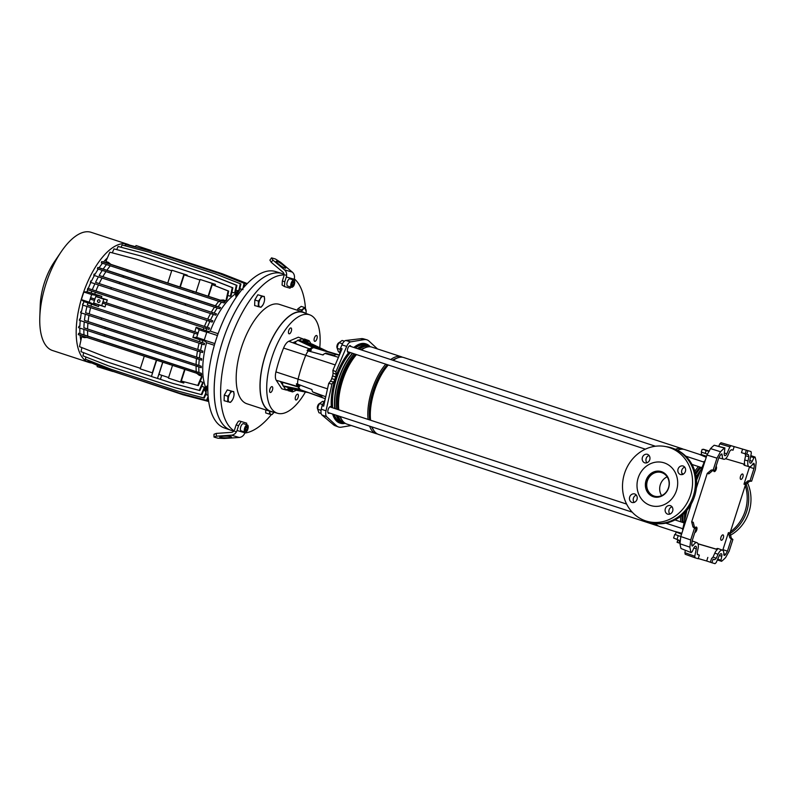 <?xml version="1.0" encoding="UTF-8"?>
<svg xmlns="http://www.w3.org/2000/svg" width="796" height="796" viewBox="0 0 796 796"><rect width="100%" height="100%" fill="white"/><g stroke="black" fill="none" stroke-linecap="round" stroke-linejoin="round"><path stroke-width="1.19" d="M231.517 430.437A82.426 35.73 -71.9 0 1 230.77 430.198L224.363 427.959A82.296 35.671 -71.9 0 1 216.293 338.947A82.296 35.671 -71.9 0 1 275.406 271.496A82.296 35.671 -71.9 0 1 275.585 271.555A82.296 35.671 -71.9 0 1 275.754 271.605M230.77 430.198A82.426 35.73 -71.9 0 1 222.691 341.036A82.426 35.73 -71.9 0 1 281.903 273.486A82.426 35.73 -71.9 0 1 282.073 273.535L275.585 271.555M205.865 387.732A55.342 23.989 -71.9 0 1 206.542 342.728L214.343 345.285M218.094 333.683L210.273 331.116A55.342 23.989 -71.9 0 1 236.054 293.535M206.542 342.728L204.224 340.111L206.821 332.041L210.273 331.116M214.84 343.583L204.224 340.111M217.447 335.514L206.821 332.041M151.101 250.471L136.584 245.715L151.608 250.929M135.38 247.068L136.007 245.566L136.584 245.715M150.603 251.098L156.046 252.103L221.795 273.635L247.248 283.645M112.883 371.493L97.709 366.797M142.126 247.536L145.748 248.71L142.126 247.536M99.938 301.495A1.413 1.274 -73.6 0 0 97.52 300.699A1.413 1.274 -73.6 0 0 99.938 301.495M99.221 299.774A1.413 1.274 -73.6 0 0 98.425 302.48M91.431 362.966A62.178 26.955 -71.9 0 1 88.913 362.429L52.486 350.499A62.178 26.955 -71.9 0 1 39.8 317.106L40.238 305.047A41.213 17.87 -71.9 0 1 44.327 282.988A41.213 17.87 -71.9 0 1 54.427 261.735L61.202 251.755A62.178 26.955 -71.9 0 1 91.192 232.333L127.619 244.263A62.178 26.955 -71.9 0 1 129.569 245.108M39.8 317.106A62.178 26.955 -71.9 0 1 45.969 283.824A62.178 26.955 -71.9 0 1 61.202 251.755M88.913 362.429A62.178 26.955 -71.9 0 1 82.396 295.754A62.178 26.955 -71.9 0 1 127.619 244.263M240.681 281.983L247.009 283.883M131.42 246.024L129.3 245.029L135.539 246.68M247.287 283.595L222.392 273.814L156.046 252.103M243.785 287.386L244.651 283.446L218.88 273.317L152.543 251.606L218.293 273.137L244.064 283.267L242.949 288.371M128.584 245.277L125.42 244.243L124.803 245.755M112.097 370.966L182.931 394.716L208.671 401.512L182.931 394.716M208.622 401.144L204.731 399.871L208.622 401.144M91.45 362.847L97.41 365.414M151.459 376.409L106.773 361.782L81.003 351.643L81.888 347.603M184.99 369.573L181.299 381.055L198.373 385.582L201.826 377.503L201.766 376.11L197.776 385.403L198.373 385.582M181.299 381.055L197.776 385.403M196.741 373.254L199.209 375.274L201.766 376.11M162.792 362.319L158.931 374.369L168.623 377.553M199.945 280.003L184.184 274.869L180.264 287.077L208.114 296.212L212.214 283.436L200.114 279.466L196.005 292.251M199.935 280.023L184.184 274.869M171.697 270.779L136.594 259.277L171.707 270.759M136.594 259.277L109.838 252.203L105.858 261.496L108.415 262.342L110.873 264.352L179.876 286.968L183.976 274.182L171.876 270.222L167.777 282.998M197.965 332.847L197.537 334.191L102.754 303.157L103.191 301.803L197.965 332.847L103.191 301.803M107.41 257.884A55.103 23.89 108.1 0 0 103.51 262.023M102.485 263.257A55.103 23.89 108.1 0 0 99.102 267.804M98.256 269.068A55.103 23.89 108.1 0 0 95.092 274.212M94.366 275.506A55.103 23.89 108.1 0 0 91.47 281.127M90.853 282.441A55.103 23.89 108.1 0 0 88.276 288.441M87.749 289.774A55.103 23.89 108.1 0 0 87.023 291.714L101.818 296.371L101.132 297.903L107.301 299.923L106.346 302.739M91.789 291.097A55.103 23.89 108.1 0 0 91.052 293.037M87.819 288.311L209.587 328.091L209.049 329.405L205.706 328.4L87.391 289.654L87.819 288.311L209.587 328.091M94.893 283.764A55.103 23.89 108.1 0 0 92.336 289.694M95.54 282.391L212.821 320.798L95.54 282.391A55.103 23.89 108.1 0 1 98.406 276.829M99.162 275.476L119.778 282.361L119.35 283.704L212.025 314.032L215.726 315.146L216.492 313.903L99.162 275.476A55.103 23.89 108.1 0 1 102.286 270.391M106.515 264.58A55.103 23.89 108.1 0 0 103.181 269.068L97.848 267.446L97.42 268.789L123.012 277.197L123.44 275.854L97.848 267.446M108.415 262.342A55.103 23.89 108.1 0 0 107.579 263.297L101.739 261.526L101.301 262.869L126.902 271.267L127.33 269.924L101.739 261.526M237.845 290.749L236.382 290.271A55.103 23.89 108.1 0 0 235.815 290.48M234.631 293.047L235.367 292.56L236.939 285.386L236.352 285.217L234.631 293.047L232.253 292.271A55.103 23.89 108.1 0 0 231.805 292.55M230.362 296.281L231.158 295.515L232.85 287.794L232.263 287.625L230.362 296.281L227.915 295.475A55.103 23.89 108.1 0 0 227.696 295.664M225.935 300.828L226.81 299.704L228.701 291.117L228.114 290.938L225.935 300.828L223.377 299.993A55.103 23.89 108.1 0 0 222.542 300.948L220.213 300.162L223.377 299.993M127.33 269.924L193.08 291.455L192.652 292.809L219.577 301.604L224.004 302.928L225.109 301.784L222.542 300.948M221.517 302.181A55.103 23.89 108.1 0 0 218.144 306.719L103.181 269.068M123.44 275.854L189.189 297.386L188.761 298.729L215.686 307.525L219.676 308.719L220.591 307.515L218.144 306.719M217.268 308.002A55.103 23.89 108.1 0 0 214.124 313.117M213.378 314.44A55.103 23.89 108.1 0 0 210.502 320.032M187.498 312.629L187.06 313.972L208.642 321.017L212.174 322.082L212.821 320.798M209.865 321.385A55.103 23.89 108.1 0 0 207.298 327.345M206.761 328.718A55.103 23.89 108.1 0 0 206.015 330.688L208.651 331.554M88.087 360.22L87.779 361.483A61.7 26.746 108.1 0 0 89.062 361.991L90.167 362.349M87.023 291.714L83.869 292.013A61.7 26.746 108.1 0 0 81.421 299.644L83.859 301.585A55.103 23.89 108.1 0 0 83.282 303.734M82.933 305.127A55.103 23.89 108.1 0 0 81.56 311.475M81.301 312.898A55.103 23.89 108.1 0 0 80.406 319.116M80.247 320.579A55.103 23.89 108.1 0 0 79.859 326.529M79.819 328.051A55.103 23.89 108.1 0 0 79.968 333.633M80.097 335.215A55.103 23.89 108.1 0 0 80.864 340.499M129.191 245.277L127.469 244.71A61.7 26.746 108.1 0 0 125.42 244.243M236.382 290.271L235.865 290.261M214.542 273.625L148.792 252.093L215.129 273.794L240.302 283.754L238.86 290.321M121.072 247.267L122.037 245.019L148.792 252.093M215.129 273.794L240.899 283.933L239.696 289.426M240.899 283.933L240.302 283.754M105.908 304.082L105.052 306.938L98.883 304.918L98.545 306.56L87.888 302.898A55.103 23.89 108.1 0 0 87.331 304.987L204.562 343.375L87.331 304.987M87.888 302.898L83.859 301.585M140.385 368.299L105.281 356.807L79.51 346.668L81.68 336.788L84.247 337.623L87.401 337.444M84.127 336.539A55.103 23.89 108.1 0 0 84.247 337.623M83.998 334.877L78.704 333.265L78.267 334.618L201.637 374.876L201.398 373.334L83.998 334.877A55.103 23.89 108.1 0 1 83.859 329.375M83.888 327.783L104.555 334.688L104.127 336.031L201.269 367.692L201.219 366.21L83.888 327.783A55.103 23.89 108.1 0 1 84.276 321.902M84.446 320.36L105.341 327.335L104.903 328.678L201.627 360.22L201.716 358.767L84.446 320.36A55.103 23.89 108.1 0 1 85.331 314.221M85.61 312.728L202.851 351.126L85.61 312.728A55.103 23.89 108.1 0 1 86.963 306.45M205.338 341.365L202.851 340.549A55.103 23.89 108.1 0 0 202.293 342.638M201.219 342.38L200.791 343.723L204.244 344.758L204.562 343.375M201.935 344.061A55.103 23.89 108.1 0 0 200.562 350.369M177.737 343.016L177.309 344.36L198.881 351.404L202.632 352.529L202.851 351.126M200.303 351.832A55.103 23.89 108.1 0 0 199.408 358.011M199.249 359.503A55.103 23.89 108.1 0 0 198.851 365.434M198.821 366.966A55.103 23.89 108.1 0 0 198.96 372.528M199.08 374.11A55.103 23.89 108.1 0 0 199.209 375.274M161.717 375.284L160.414 379.344L173.11 383.483L199.856 390.557L202.97 383.294L202.761 382.239L200.313 381.443M83.66 352.698L82.973 355.832L108.744 365.961L175.08 387.672L201.826 394.736L204.721 387.99L204.403 387.204L202.025 386.428M205.229 390.607L204.274 390.289M206.134 327.056L205.706 328.4M95.401 292.281A54.168 23.482 108.1 0 0 94.734 294.052M98.515 284.958A54.168 23.482 108.1 0 0 95.958 290.868M194.851 331.723L196.154 327.265L206.015 330.688M203.915 327.813A54.168 23.482 108.1 0 0 203.239 329.584M207.03 320.49A54.168 23.482 108.1 0 0 204.472 326.4M87.948 323.106A54.168 23.482 108.1 0 0 87.59 328.977M88.973 315.415A54.168 23.482 108.1 0 0 88.107 321.544M196.453 358.638A54.168 23.482 108.1 0 0 196.095 364.518M197.478 350.946A54.168 23.482 108.1 0 0 196.612 357.086M102.047 278.023A54.168 23.482 108.1 0 0 99.182 283.565M210.562 313.554A54.168 23.482 108.1 0 0 207.686 319.096M90.585 307.634A54.168 23.482 108.1 0 0 89.242 313.903M199.09 343.166A54.168 23.482 108.1 0 0 197.746 349.434M105.968 271.605A54.168 23.482 108.1 0 0 102.823 276.66M214.482 307.127A54.168 23.482 108.1 0 0 211.338 312.191M91.47 304.241A54.168 23.482 108.1 0 0 90.953 306.161M202.851 340.549L199.975 339.773A54.168 23.482 108.1 0 0 199.458 341.693M199.975 339.773L192.891 337.454L194.423 333.076M110.266 265.804A54.168 23.482 108.1 0 0 106.883 270.262M110.873 264.352L107.579 263.297M218.771 301.336A54.168 23.482 108.1 0 0 215.388 305.803M87.56 330.589A54.168 23.482 108.1 0 0 87.759 336.091M196.075 366.12A54.168 23.482 108.1 0 0 196.264 371.632M78.963 326.28L78.535 327.624L104.127 336.031M201.219 366.21L104.555 334.688M170.304 356.22L169.876 357.563M197.229 365.016L196.801 366.359M116.733 249.616L118.077 246.481L144.832 253.546L210.582 275.088L236.352 285.217M236.939 285.386L211.169 275.257L144.832 253.546M211.169 275.257L210.582 275.088M196.542 373.354L196.97 372.001L170.046 363.205L169.608 364.548M170.046 363.205L104.296 341.673L103.858 343.016M78.704 333.265L104.296 341.673M196.97 372.001L201.398 373.334M172.523 383.314L199.269 390.378L202.761 382.239M184.602 369.444L180.543 382.09L183.757 383.035L184.145 381.821M199.269 390.378L199.856 390.557M160.414 379.344L151.429 376.508L152.573 372.916L140.205 368.876L144.255 356.25M192.652 292.809L126.902 271.267M193.08 291.455L220.004 300.251L219.577 301.604M228.114 290.938L212.821 284.868L228.701 291.117M212.234 284.699L208.502 296.331L220.213 300.162M220.004 300.251L225.109 301.784M188.761 298.729L123.012 277.197M189.189 297.386L216.124 306.181L215.686 307.525M216.124 306.181L220.591 307.515M232.85 287.794L207.079 277.665L140.743 255.954L206.492 277.496L232.263 287.625M200.114 279.466L215.427 284.381L215 285.724M112.296 252.849L113.997 248.889L140.743 255.954M171.876 270.222L187.189 275.127L186.99 275.764M207.079 277.665L206.492 277.496M94.485 300.44L90.644 299.187L91.072 297.843L94.913 299.097M94.923 299.057L91.072 297.843M174.493 387.493L201.239 394.567L204.403 387.204M201.239 394.567L201.826 394.736M200.791 343.723L82.476 304.977L82.903 303.624M222.392 273.814L221.795 273.635M85.868 356.976L85.391 359.165L111.161 369.294L176.911 390.826L204.244 398.07L206.134 393.682M176.911 390.826L203.657 397.9L205.955 392.547M203.657 397.9L204.244 398.07M94.187 273.953L93.759 275.297L119.35 283.704M216.492 313.903L119.778 282.361M185.528 303.893L185.1 305.236M212.452 312.689L212.025 314.032M177.309 344.36L101.112 319.405L101.55 318.062M81.043 311.326L80.605 312.669L101.112 319.405M199.308 350.061L198.881 351.404M125.221 245.864L125.798 244.541L152.543 251.606M218.88 273.317L218.293 273.137M244.651 283.446L244.064 283.267M88.485 360.379L88.217 361.583L113.987 371.712L179.737 393.244L207.079 400.488L208.224 397.821M179.737 393.244L206.492 400.318L208.104 396.547M206.492 400.318L207.079 400.488M187.06 313.972L110.873 289.018L111.301 287.674M90.804 280.938L90.366 282.281L110.873 289.018M209.069 319.674L208.642 321.017M79.749 318.927L79.311 320.271L104.903 328.678M201.716 358.767L105.341 327.335M171.09 348.867L170.652 350.21M198.015 357.663L197.587 359.006M88.863 361.832L87.779 361.483M206.094 400.229L208.602 401.055M196.154 327.265L199.129 329.763L206.751 332.26M199.129 329.763L196.682 337.385L204.303 339.882M196.682 337.385L192.891 337.454M242.273 282.51L246.879 284.013M101.818 296.371L91.649 294.56L83.869 292.013M91.649 294.56L89.202 302.181L98.545 306.56M89.202 302.181L81.421 299.644M101.132 297.903L95.739 296.52L93.649 303.027L101.719 305.664L103.808 299.167L95.739 296.52M93.649 303.027L98.883 304.918M107.301 299.923L103.808 299.167M105.052 306.938L101.719 305.664M187.189 275.127L183.976 274.182M215.427 284.381L212.214 283.436M156.633 360.299L152.573 372.916M156.354 360.21L152.305 372.836M180.543 382.09L168.434 378.12L172.493 365.493M162.683 362.28L157.479 378.488M716.082 466.267A2.826 1.224 -71.9 0 1 716.201 469.401A2.826 1.224 -71.9 0 1 714.211 471.58A2.826 1.224 -71.9 0 1 714.201 471.58A2.826 1.224 -71.9 0 1 713.624 470.446A2.826 1.224 108.1 0 0 714.211 471.58A2.826 1.224 108.1 0 0 714.868 471.431A2.826 1.224 108.1 0 0 716.241 469.272A2.826 1.224 108.1 0 0 716.41 466.725A2.826 1.224 108.1 0 0 716.082 466.267M742.549 474.008A2.826 1.224 -71.9 0 1 742.568 474.018A2.826 1.224 -71.9 0 1 742.857 477.063A2.826 1.224 -71.9 0 1 740.827 479.391A2.826 1.224 -71.9 0 1 740.807 479.391A2.826 1.224 -71.9 0 1 740.519 476.336A2.826 1.224 -71.9 0 1 742.549 474.008A2.826 1.224 108.1 0 0 740.509 476.356A2.826 1.224 108.1 0 0 740.827 479.391A2.826 1.224 108.1 0 0 741.474 479.242A2.826 1.224 108.1 0 0 742.847 477.083A2.826 1.224 108.1 0 0 743.016 474.535A2.826 1.224 108.1 0 0 742.549 474.008M723.007 534.892A2.826 1.224 -71.9 0 1 723.017 534.892A2.826 1.224 -71.9 0 1 723.315 537.947A2.826 1.224 -71.9 0 1 721.275 540.275A2.826 1.224 -71.9 0 1 721.266 540.265A2.826 1.224 -71.9 0 1 720.967 537.22A2.826 1.224 -71.9 0 1 723.007 534.892A2.826 1.224 108.1 0 0 720.967 537.24A2.826 1.224 108.1 0 0 721.275 540.275A2.826 1.224 108.1 0 0 721.932 540.116A2.826 1.224 108.1 0 0 723.305 537.967A2.826 1.224 108.1 0 0 723.474 535.409A2.826 1.224 108.1 0 0 723.007 534.892M696.4 527.081A2.826 1.224 -71.9 0 1 696.41 527.091A2.826 1.224 -71.9 0 1 696.759 529.967A2.826 1.224 -71.9 0 1 694.818 532.484A2.826 1.224 108.1 0 0 695.326 532.315A2.826 1.224 108.1 0 0 696.699 530.156A2.826 1.224 108.1 0 0 696.868 527.599A2.826 1.224 108.1 0 0 696.4 527.081A2.826 1.224 108.1 0 0 695.117 527.867A2.826 1.224 -71.9 0 1 696.4 527.081M714.171 445.233A65.63 28.447 108.1 0 0 710.539 448.606L720.529 451.75A65.939 28.586 108.1 0 1 724.489 448.078L714.171 445.233L724.887 447.939L724.32 453.083A3.065 1.323 108.1 0 0 724.848 455.66L724.848 455.66A3.065 1.323 108.1 0 0 726.798 453.81L729.892 446.845L719.813 443.87L721.007 442.735L731.086 445.71L729.892 446.845M749.812 460.506L752.27 461.292A3.065 1.323 -71.9 0 1 750.33 463.143L750.33 463.143A3.065 1.323 -71.9 0 1 749.802 460.566L751.325 453.143L751.006 451.561L747.902 450.645L746.747 454.237L748.479 454.745L748.877 456.725L745.593 455.75L745.185 453.77L746.747 454.237M723.803 554.832L724.818 555.22L723.803 554.324A6.826 2.965 108.1 0 0 722.47 550.155A6.826 2.965 108.1 0 0 722.4 550.135A6.826 2.965 108.1 0 0 718.062 554.255L716.281 558.255L714.778 559.678L713.067 559.17L711.913 562.752L715.007 563.668L716.211 562.533L719.295 555.568A3.065 1.323 108.1 0 1 721.275 553.727A3.065 1.323 108.1 0 1 721.773 556.295L720.957 560.255L721.604 561.309A65.939 28.586 108.1 0 0 725.564 557.628L729.126 551.22L732.897 539.479L731.325 539.011L727.425 551.17L725.663 554.354L723.833 553.737M718.151 548.603A6.965 3.015 108.1 0 0 718.072 548.573A6.965 3.015 108.1 0 0 718.002 548.553A6.965 3.015 108.1 0 0 716.161 549.091L717.365 549.529A6.925 3.005 108.1 0 0 714.798 553.16L713.047 557.091L716.281 558.255M753.792 463.252L754.16 463.809L752.797 464.008A6.826 2.965 -71.9 0 1 749.175 466.725L749.175 466.725A6.826 2.965 -71.9 0 1 748.001 460.983L748.877 456.725M685.674 515.947A42.417 18.388 -71.9 0 1 686.082 511.241M696.41 478.844A42.417 18.388 -71.9 0 1 699.067 474.287M696.53 480.247L703.704 463.391A7.064 3.065 -71.9 0 1 705.087 460.894M686.938 510.246L683.067 527.668A7.064 3.065 -71.9 0 0 682.749 530.484M746.34 450.188L745.195 453.78L741.454 452.675L742.608 449.093L747.902 450.645M725.534 458.695L744.718 464.327A6.925 3.005 -71.9 0 1 744.728 459.939L745.593 455.75M720.529 451.75L716.967 458.158L713.196 469.909L711.206 470.048L714.768 470.366L718.669 458.207L720.43 455.023A62.178 26.955 108.1 0 1 721.285 454.158L722.3 455.053A6.826 2.965 108.1 0 0 723.693 459.242A6.826 2.965 108.1 0 0 728.042 455.123L729.813 451.123L731.315 449.71L733.036 450.208L734.181 446.626L731.086 445.71M722.3 455.053L720.808 454.635M718.828 457.74A6.965 3.015 108.1 0 0 719.216 457.919L723.693 459.242M749.175 466.725L744.698 465.401A6.965 3.015 -71.9 0 1 743.494 463.969M752.548 464.416L754.359 464.983A62.178 26.955 -71.9 0 0 754.16 463.809L753.155 463.531M754.359 464.983L753.951 468.565L750.041 480.724L748.011 480.854L749.573 481.311L745.534 484.645L729.992 533.071L731.325 538.166L732.897 539.479M753.951 468.565L749.434 467.152L743.971 484.187L748.011 480.854M712.778 470.506L708.798 473.859L707.236 473.401L691.684 521.828L693.256 522.285L694.52 527.36L696.052 528.663L692.142 540.822L691.734 544.404A62.178 26.955 -71.9 0 0 691.933 545.568L693.296 545.369A6.826 2.965 -71.9 0 1 696.988 542.683A6.826 2.965 -71.9 0 1 698.092 548.394L697.216 552.663L697.595 554.633L699.346 555.14L698.192 558.732L695.087 557.817L694.769 556.235L696.291 548.812A3.065 1.323 -71.9 0 0 695.803 546.255A3.065 1.323 -71.9 0 0 693.823 548.086L692.172 551.797L691.018 552.325A65.939 28.586 -71.9 0 1 689.893 547.16L679.983 543.777L680.799 536.544L690.709 539.947L689.893 547.16M724.161 555.469L724.818 555.22A62.178 26.955 108.1 0 0 725.663 554.354M731.325 538.166L729.753 537.708L728.42 532.614L722.947 549.648L727.425 551.17M729.753 537.708L731.325 539.011M692.082 541.021A6.965 3.015 -71.9 0 1 692.6 541.101L696.988 542.683M691.804 544.822L693.296 545.369M717.365 549.529L698.022 543.847M697.992 543.758L716.161 549.091M699.346 555.14L697.286 554.324M714.778 559.678L713.067 559.17M750.817 455.62L755.076 457.053A65.939 28.586 -71.9 0 1 756.2 462.217L755.384 469.431L751.613 481.182L749.573 481.311M751.613 481.182L750.041 480.724M733.305 446.357L734.181 446.626M721.007 442.735L740.728 448.526M755.076 457.053L753.921 457.581L750.608 456.665M752.27 461.292L753.921 457.581M732.967 446.257L742.608 449.093M714.768 470.366L713.196 469.909M721.285 454.158L721.902 453.899M722.728 550.285L722.947 549.648M694.52 527.36L692.958 526.902L694.48 528.196L690.709 539.947M696.052 528.663L694.48 528.196M717.345 559.966L721.604 561.309M681.008 548.514L691.256 552.643L681.008 548.514A65.63 28.447 -71.9 0 1 679.983 543.777M695.047 557.807L685.177 554.245L695.087 557.817M692.271 546.116L691.933 545.568M698.251 558.533L706.679 561.011L707.833 557.419M711.554 558.513L713.047 557.091M711.524 558.643L710.37 562.225L711.913 562.752M718.758 446.248L719.813 443.87M716.967 458.158L706.967 455.023L696.351 488.097M691.296 503.868L680.799 536.544M692.958 526.902L691.684 521.828M707.236 473.401L711.206 470.048M685.346 550.404L684.878 552.673L694.769 556.235M710.37 562.225L706.679 561.011M685.197 554.255L684.878 552.673M706.967 455.023L710.539 448.606M680.819 536.484L675.326 534.643L676.043 532.415M681.535 534.235L676.003 531.937M638.183 477.899A22.378 20.159 106.4 0 1 663.645 462.705A22.378 20.159 106.4 0 1 676.51 490.445A22.378 20.159 106.4 0 1 651.048 505.639A22.378 20.159 106.4 0 1 638.183 477.899M653.924 496.903A13.184 11.88 106.4 0 1 646.641 480.645A13.184 11.88 106.4 0 1 661.357 471.61M668.64 487.868A13.184 11.88 106.4 0 1 653.635 496.823A13.184 11.88 106.4 0 1 646.053 480.476A13.184 11.88 106.4 0 1 661.058 471.521A13.184 11.88 106.4 0 1 668.64 487.868M661.645 495.629A12.318 11.094 106.4 0 1 660.322 484.684A12.318 11.094 106.4 0 1 667.157 476.854M647.387 480.893A12.318 11.094 106.4 0 1 661.406 472.525A12.318 11.094 106.4 0 1 668.481 487.799A12.318 11.094 106.4 0 1 654.461 496.167A12.318 11.094 106.4 0 1 647.387 480.893M700.759 454.815L706.41 456.765L700.749 454.854L706.559 456.307L701.067 454.466L701.783 452.237M702.122 449.412L704.251 449.591L702.122 449.412L701.266 452.068L706.739 453.889M704.251 453.073L702.251 452.397M350.409 352.588A40.457 17.542 108.1 0 0 336.479 378.657A40.457 17.542 108.1 0 0 332.718 407.831M334.211 414.567A40.457 17.542 108.1 0 0 340.728 422.049L342.738 422.716A40.457 17.542 108.1 0 0 344.3 423.044M352.429 353.245A40.457 17.542 108.1 0 0 338.499 379.324A40.457 17.542 108.1 0 0 334.738 408.487M336.23 415.223A40.457 17.542 108.1 0 0 342.738 422.716M684.789 512.634A40.457 17.542 108.1 0 0 684.65 520.564M684.719 512.714A40.297 17.472 108.1 0 0 684.61 520.733M683.038 515.032L683.067 514.315A39.044 16.925 108.1 0 0 683.067 514.315A40.297 17.472 108.1 0 0 683.038 515.032A40.297 17.472 108.1 0 0 683.306 522.644M681.933 515.301A39.044 16.925 108.1 0 0 682.351 522.335M680.5 516.445A40.457 17.542 108.1 0 0 680.789 521.818M682.281 528.554A40.457 17.542 108.1 0 0 682.769 529.768M655.446 523.519A40.457 17.542 108.1 0 0 659.506 526.455L675.058 531.549M653.377 523.201A40.457 17.542 108.1 0 0 657.008 525.639A40.457 17.542 108.1 0 0 658.292 525.937M388.289 364.986A40.457 17.542 108.1 0 0 384.269 370.2A40.457 17.542 108.1 0 0 374.359 391.065A40.457 17.542 108.1 0 0 370.339 412.726A40.457 17.542 108.1 0 0 370.598 420.228M372.09 426.964A40.457 17.542 108.1 0 0 378.598 434.457L657.008 525.639M384.269 370.2L383.811 370.866A39.044 16.925 108.1 0 0 374.249 391.005A39.044 16.925 108.1 0 0 370.369 411.91L370.339 412.726M387.324 364.677A39.044 16.925 108.1 0 0 373.145 390.647A39.044 16.925 108.1 0 0 369.662 419.93M371.573 426.795A39.044 16.925 108.1 0 0 373.304 429.671M385.781 364.17A40.457 17.542 108.1 0 0 371.861 390.249A40.457 17.542 108.1 0 0 368.1 419.412M369.593 426.149A40.457 17.542 108.1 0 0 376.1 433.641A40.457 17.542 108.1 0 0 377.384 433.939M356.499 354.578A40.457 17.542 108.1 0 0 352.479 359.782A40.457 17.542 108.1 0 0 342.569 380.657A40.457 17.542 108.1 0 0 338.559 402.308A40.457 17.542 108.1 0 0 338.807 409.821M340.3 416.557A40.457 17.542 108.1 0 0 346.817 424.049L376.1 433.641M352.479 359.782L352.031 360.459A39.044 16.925 108.1 0 0 342.459 380.597A39.044 16.925 108.1 0 0 338.589 401.502L338.559 402.308M355.533 354.26A39.044 16.925 108.1 0 0 341.355 380.239A39.044 16.925 108.1 0 0 337.872 409.512M339.783 416.388A39.044 16.925 108.1 0 0 341.524 419.263M354.18 353.822A40.297 17.472 108.1 0 0 340.22 379.881A40.297 17.472 108.1 0 0 336.489 409.064M338.031 415.81A40.297 17.472 108.1 0 0 344.449 423.094A40.297 17.472 108.1 0 0 345.205 423.303A41.671 18.059 -71.9 0 1 340.579 423.273A41.671 18.059 -71.9 0 1 340.569 423.263A41.671 18.059 -71.9 0 1 333.235 414.238M352.668 353.325A40.297 17.472 108.1 0 0 338.708 379.384A40.297 17.472 108.1 0 0 334.977 408.567M336.509 415.313A40.297 17.472 108.1 0 0 342.937 422.606L344.449 423.094M681.674 533.808L675.028 531.449L681.854 533.26M700.599 454.765L684.689 449.551A40.457 17.542 108.1 0 0 677.555 450.297A39.044 16.925 108.1 0 1 677.595 450.277M683.018 474.376L681.704 472.725M705.117 460.814A40.457 17.542 108.1 0 0 703.425 461.949M698.48 466.575A40.457 17.542 108.1 0 0 694.838 471.232M706.241 457.312L699.803 454.556M370.259 346.797A40.297 17.472 108.1 0 0 369.533 346.509L368.021 346.011A40.297 17.472 108.1 0 0 357.643 348.708M369.374 346.459A40.457 17.542 108.1 0 0 367.931 345.812A40.457 17.542 108.1 0 0 357.374 348.618M369.533 346.509A40.297 17.472 108.1 0 0 359.155 349.205M364.896 347.872A39.044 16.925 108.1 0 0 360.817 349.752M402.497 357.255A40.457 17.542 108.1 0 0 401.284 356.737L372.001 347.146A40.457 17.542 108.1 0 0 361.444 349.951M401.284 356.737A40.457 17.542 108.1 0 0 390.736 359.543M396.687 358.28A39.044 16.925 108.1 0 0 392.607 360.16M683.406 449.252A40.457 17.542 108.1 0 0 682.192 448.735L403.781 357.553A40.457 17.542 108.1 0 0 393.234 360.359M682.192 448.735A40.457 17.542 108.1 0 0 675.406 449.322M700.012 467.083A39.044 16.925 108.1 0 0 695.346 473.003M700.997 467.401A40.297 17.472 108.1 0 0 696.908 472.685L696.51 473.272A39.044 16.925 108.1 0 0 695.704 474.486M696.908 472.685A40.297 17.472 108.1 0 0 695.704 474.515M701.057 469.61A40.297 17.472 108.1 0 0 696.142 476.804M700.987 469.779A40.457 17.542 108.1 0 0 696.152 476.904M367.931 345.812L365.911 345.156A40.457 17.542 108.1 0 0 355.354 347.961M349.046 352.14A3.532 1.532 -71.9 0 1 348.101 352.419A3.532 1.532 -71.9 0 1 348.081 352.419A3.532 1.532 -71.9 0 1 347.723 348.608A3.532 1.532 -71.9 0 1 350.26 345.693A3.532 1.532 -71.9 0 1 350.28 345.703A3.532 1.532 -71.9 0 1 350.897 346.499M329.504 413.015A3.532 1.532 -71.9 0 1 328.559 413.303A3.532 1.532 -71.9 0 1 328.539 413.293A3.532 1.532 -71.9 0 1 328.171 409.482A3.532 1.532 -71.9 0 1 330.718 406.577A3.532 1.532 -71.9 0 1 330.738 406.587A3.532 1.532 -71.9 0 1 331.345 407.383M289.077 333.803A3.065 1.323 -71.9 0 1 289.057 333.803A3.065 1.323 -71.9 0 1 288.749 330.499A3.065 1.323 -71.9 0 1 290.948 327.972A3.065 1.323 -71.9 0 1 290.968 327.982A3.065 1.323 -71.9 0 1 291.286 331.285A3.065 1.323 -71.9 0 1 289.077 333.803M270.242 392.468A3.065 1.323 -71.9 0 1 270.232 392.458A3.065 1.323 -71.9 0 1 269.914 389.154A3.065 1.323 -71.9 0 1 272.113 386.637A3.065 1.323 -71.9 0 1 272.132 386.647A3.065 1.323 -71.9 0 1 272.451 389.95A3.065 1.323 -71.9 0 1 270.242 392.468M295.883 399.99A3.065 1.323 -71.9 0 1 295.863 399.99A3.065 1.323 -71.9 0 1 295.555 396.687A3.065 1.323 -71.9 0 1 297.754 394.159A3.065 1.323 -71.9 0 1 297.774 394.169A3.065 1.323 -71.9 0 1 298.082 397.473A3.065 1.323 -71.9 0 1 295.883 399.99M314.719 341.335A3.065 1.323 -71.9 0 1 314.699 341.325A3.065 1.323 -71.9 0 1 314.38 338.021A3.065 1.323 -71.9 0 1 316.589 335.504A3.065 1.323 -71.9 0 1 316.609 335.504A3.065 1.323 -71.9 0 1 316.917 338.807A3.065 1.323 -71.9 0 1 314.719 341.335M305.415 392.03A51.78 22.447 -71.9 0 1 277.665 413.303A51.78 22.447 -71.9 0 1 277.585 413.283A51.78 22.447 -71.9 0 1 271.874 357.663A51.78 22.447 -71.9 0 1 309.246 314.689A51.78 22.447 -71.9 0 1 309.893 314.898A51.78 22.447 -71.9 0 1 319.753 347.743M271.197 411.462A52.048 22.557 -71.9 0 1 271.128 411.442A52.048 22.557 -71.9 0 1 271.058 411.423A52.048 22.557 -71.9 0 1 265.307 355.514A52.048 22.557 -71.9 0 1 302.868 312.321A52.048 22.557 -71.9 0 1 303.515 312.539L309.893 314.898M377.503 348.947L368.976 341.066A28.258 12.248 108.1 0 0 366.727 339.763A28.258 12.248 108.1 0 0 366.687 339.753A28.258 12.248 108.1 0 0 364.09 339.633L350.638 341.882A7.064 3.065 108.1 0 0 346.708 346.399L335.932 371.722L332.907 370.349L342.081 348.787L340.499 348.27L339.464 354.936M354.439 347.663A41.671 18.059 -71.9 0 1 366.051 343.932A41.671 18.059 -71.9 0 1 366.498 344.081A41.671 18.059 -71.9 0 1 370.269 346.797M353.822 347.454A41.681 18.069 -71.9 0 1 365.454 343.723A41.681 18.069 -71.9 0 1 365.901 343.862L366.498 344.081M351.285 425.512L341.335 427.173A28.258 12.248 -71.9 0 1 338.35 426.925L335.166 425.741A28.129 12.189 -71.9 0 1 333.265 424.566L321.863 414.905A6.865 2.975 108.1 0 1 321.276 409.224L322.072 405.632L323.664 406.149L328.718 383.383L330.39 381.214A4.478 1.94 -71.9 0 0 331.703 378.598L332.569 375.911A4.478 1.94 -71.9 0 0 333.017 373.045L332.907 370.349M304.271 339.245L309.017 340.658L311.057 343.792M283.595 386.438L285.883 389.95L281.784 388.786L276.262 380.299A10.308 4.468 -71.9 0 1 275.933 371.891A75.312 32.646 -71.9 0 1 283.585 348.061A10.308 4.468 -71.9 0 1 288.789 341.275L298.341 337.215L302.978 338.887L303.336 339.972M276.262 380.299L297.197 386.319A9.472 4.109 -71.9 0 1 296.43 383.801L297.664 384.14A9.423 4.079 -71.9 0 1 298.132 378.995A74.416 32.258 -71.9 0 1 305.694 355.444A9.423 4.079 -71.9 0 1 308.321 350.927L307.127 350.479A9.472 4.109 -71.9 0 1 309.236 348.807L292.988 342.678L296.152 341.325M298.808 340.2L302.341 338.698M307.972 341.056L309.017 340.658M340.499 348.27L341.942 344.877A6.865 2.975 -71.9 0 1 345.753 340.479L360.837 338.708L364.09 339.633M363.454 338.837A28.129 12.189 108.1 0 0 363.414 338.817A28.129 12.189 108.1 0 0 360.837 338.708M322.072 405.632L325.116 399.592M325.305 398.756L322.44 397.662L321.196 395.741L312.689 391.93A10.01 4.338 108.1 0 1 311.923 389.572L297.664 384.14M297.187 384.01A8.278 3.592 108.1 0 0 297.704 385.304L299.764 386.349M298.002 385.762L297.495 386.776L280.471 381.642L282.699 385.065M299.246 386.15L298.928 385.672A8.239 3.572 -71.9 0 1 298.43 384.428M339.325 355.265L336.32 354.439L334.161 355.354L325.882 353.086L325.047 353.444A10.01 4.338 108.1 0 0 323.027 354.986L308.321 350.927M311.156 350.21L309.584 349.693L309.753 348.578M331.395 407.393A41.681 18.069 -71.9 0 1 349.106 352.15M339.972 423.094A41.681 18.069 -71.9 0 1 339.952 423.084A41.681 18.069 -71.9 0 1 332.619 414.039M321.276 409.224L326.022 410.816L331.972 384.07L333.574 381.99A4.079 1.771 -71.9 0 0 334.768 379.612L335.633 376.916A4.079 1.771 -71.9 0 0 336.041 374.309L335.932 371.722M326.022 410.816A7.064 3.065 108.1 0 0 326.629 416.666L336.449 425.741A28.258 12.248 -71.9 0 0 338.35 426.925M332.012 407.592A41.671 18.059 -71.9 0 1 349.713 352.359M331.972 384.07L328.718 383.383M281.784 388.786L286.53 390.139L287.087 389.324M298.341 337.215L302.978 338.887M287.893 389.98L287.883 390.577L292.56 391.911L296.52 390.229M310.818 350.121L310.271 350.349A8.239 3.572 108.1 0 0 309.087 351.135M307.833 350.747A8.278 3.592 -71.9 0 1 309.067 349.912L309.584 349.693M285.883 389.95L286.53 390.139M291.933 390.746L292.56 391.911M308.37 340.469L304.44 339.006M291.913 391.722L287.883 390.577M317.554 408.776A2.826 1.224 -71.9 0 1 317.455 408.557A2.826 1.224 -71.9 0 1 317.624 406A2.826 1.224 -71.9 0 1 318.997 403.851A2.826 1.224 -71.9 0 1 319.206 403.731M319.544 403.492A3.293 1.433 108.1 0 0 319.435 403.552A3.293 1.433 108.1 0 0 317.833 406.069A3.293 1.433 108.1 0 0 317.634 409.054A3.293 1.433 108.1 0 0 317.684 409.164M626.611 504.077L330.191 407.005A2.965 1.284 108.1 0 0 330.181 406.995A2.965 1.284 108.1 0 0 330.191 407.005A2.965 1.284 108.1 0 0 329.365 407.254M327.823 411.95A2.965 1.284 108.1 0 0 328.35 412.636A2.965 1.284 108.1 0 0 328.36 412.646L632.183 512.146M330.788 407.194A3.293 1.433 108.1 0 0 330.3 406.686A3.293 1.433 108.1 0 0 330.091 406.656M328.061 412.855A3.293 1.433 108.1 0 0 328.241 412.955A3.293 1.433 108.1 0 0 328.26 412.955A3.293 1.433 108.1 0 0 328.937 412.835M337.096 347.892A2.826 1.224 -71.9 0 1 336.997 347.673A2.826 1.224 -71.9 0 1 337.166 345.126A2.826 1.224 -71.9 0 1 338.539 342.967A2.826 1.224 -71.9 0 1 338.748 342.857M339.086 342.608A3.293 1.433 108.1 0 0 338.977 342.678A3.293 1.433 108.1 0 0 337.375 345.195A3.293 1.433 108.1 0 0 337.186 348.17A3.293 1.433 108.1 0 0 337.225 348.29M655.446 446.238L349.743 346.121A2.965 1.284 108.1 0 0 349.723 346.111A2.965 1.284 108.1 0 0 349.743 346.121A2.965 1.284 108.1 0 0 348.907 346.369M347.374 351.066A2.965 1.284 108.1 0 0 347.892 351.762A2.965 1.284 108.1 0 0 347.912 351.762L645.347 449.173M350.33 346.31A3.293 1.433 108.1 0 0 349.842 345.802A3.293 1.433 108.1 0 0 349.643 345.772M347.603 351.981A3.293 1.433 108.1 0 0 347.792 352.071A3.293 1.433 108.1 0 0 347.812 352.081A3.293 1.433 108.1 0 0 348.489 351.951M273.197 412.03A52.277 22.666 -71.9 0 1 270.69 411.552A52.277 22.666 -71.9 0 1 260.282 392.557A52.277 22.666 -71.9 0 1 273.137 336.628A52.277 22.666 -71.9 0 1 303.236 312.181A52.277 22.666 -71.9 0 1 305.535 313.286M270.69 411.552L246.889 403.761A52.277 22.666 -71.9 0 1 236.482 384.757A52.277 22.666 -71.9 0 1 249.337 328.838A52.277 22.666 -71.9 0 1 279.436 304.39L303.236 312.181M236.342 431.979A82.426 35.73 -71.9 0 1 221.099 402.448A82.426 35.73 -71.9 0 1 240.233 316.44A82.426 35.73 -71.9 0 1 286.65 275.207M294.271 278.819A82.426 35.73 -71.9 0 1 305.236 305.704A82.426 35.73 -71.9 0 1 305.485 308.649M233.745 431.173L231.059 430.298A82.426 35.73 -71.9 0 1 214.641 400.338A82.426 35.73 -71.9 0 1 234.91 312.171A82.426 35.73 -71.9 0 1 282.361 273.635L284.023 274.172M271.426 414.517A82.426 35.73 -71.9 0 1 244.76 433.054M708.719 451.053L704.251 449.591L706.082 450.745L709.296 451.242M706.082 450.745L705.226 453.402M703.365 449.243L708.788 450.934M321.126 413.452L318.927 412.726L317.684 409.243A5.184 2.249 -71.9 0 1 317.684 409.045A5.184 2.249 -71.9 0 1 318.201 406.268L317.684 409.045M319.574 403.443A5.184 2.249 108.1 0 0 319.475 403.592A5.184 2.249 108.1 0 0 318.201 406.268L319.514 403.552L322.609 404.567M324.002 401.801L322.579 401.333L319.514 403.552M317.684 409.243L321.077 410.358M337.225 348.379A5.184 2.249 -71.9 0 1 337.235 348.16A5.184 2.249 -71.9 0 1 337.743 345.384L337.235 348.16M339.126 342.559A5.184 2.249 108.1 0 0 339.016 342.718A5.184 2.249 108.1 0 0 337.743 345.384L339.056 342.668L342.459 343.782M340.32 349.374L337.225 348.369L338.469 351.842L339.872 352.3M344.399 341.195L342.131 340.459L339.016 342.718M729.832 535.579A38.536 34.725 -73.6 0 0 747.215 482.217M729.823 533.708A38.855 35.014 -73.6 0 0 745.961 483.67M730.4 531.778A38.686 34.855 -73.6 0 0 745.245 485.56M644.71 462.834A4.478 4.03 -73.6 0 0 647.447 454.317A4.478 4.03 -73.6 0 0 644.71 462.834M667.635 514.146A4.478 4.03 -73.6 0 0 670.371 505.629A4.478 4.03 -73.6 0 0 667.635 514.146M680.361 474.506A4.478 4.03 -73.6 0 0 683.097 465.988A4.478 4.03 -73.6 0 0 680.361 474.506M631.984 502.465A4.478 4.03 -73.6 0 0 634.72 493.948A4.478 4.03 -73.6 0 0 631.984 502.465M664.7 446.407L667.307 446.835A38.855 35.014 106.4 0 1 671.963 447.979A38.855 35.014 106.4 0 1 674.63 448.984A38.855 35.014 106.4 0 1 693.684 494.833A38.855 35.014 106.4 0 1 652.869 523.111A38.855 35.014 106.4 0 1 648.213 521.977A38.855 35.014 106.4 0 1 645.556 520.962L643.128 519.917A38.536 34.725 106.4 0 1 624.223 474.446A38.536 34.725 106.4 0 1 664.7 446.407A38.536 34.725 106.4 0 1 669.317 447.541A38.536 34.725 106.4 0 1 690.54 495.042A38.536 34.725 106.4 0 1 645.765 520.922A38.536 34.725 106.4 0 1 643.128 519.917M646.949 462.854A4.478 4.03 106.4 0 1 649.128 455.451M669.874 514.166A4.478 4.03 106.4 0 1 672.053 506.763M682.6 474.525A4.478 4.03 106.4 0 1 684.779 467.123M634.223 502.485A4.478 4.03 106.4 0 1 636.402 495.082M674.63 448.984L675.933 449.551A38.686 34.855 106.4 0 1 694.908 495.202A38.686 34.855 106.4 0 1 654.272 523.35L652.869 523.111M679.913 540.792L677.575 539.877M679.675 540.713L678.958 542.952L679.913 543.2M677.784 540.086L677.068 542.325L678.112 540.205M678.958 542.952L677.396 542.444M673.993 536.763L673.595 538.006L679.933 540.633L673.595 538.006M677.476 537.957L677.078 539.19M675.595 534.753L674.739 534.454L674.182 536.186M674.739 534.454L675.336 534.633M679.754 536.136L678.222 535.648L677.665 537.37M678.222 535.648L677.356 535.35M286.49 389.513L288.789 389.95L286.49 389.513M297.386 389.503L300.012 390.03L297.386 389.503M300.221 390.339L302.858 390.866L300.221 390.339M303.067 391.164L305.704 391.702L303.067 391.164M299.863 390.836L302.49 391.373L299.863 390.836M288.49 387.503L291.127 388.03L288.49 387.503M291.336 388.339L293.973 388.866L291.336 388.339M294.182 389.164L296.809 389.702L294.182 389.164M297.017 390L299.654 390.538L297.017 390M294.54 388.667L297.177 389.204L294.54 388.667M307.246 392.209L307.913 392.448M287.028 389.413L287.664 389.533A0.846 0.766 -73.6 0 0 288.59 388.846L289.465 388.04L282.958 385.831L299.187 389.154L297.495 385.811M289.117 387.99L297.376 390.488L308.271 392.577M323.275 397.98L300.39 389.741A6.686 6.05 -73.5 0 0 300.122 389.652A6.686 6.05 -73.5 0 0 299.604 389.533L283.466 386.398M286.849 389.672L291.784 390.736L287.664 389.533M288.59 388.846L292.709 390.05L292.819 389.503L288.709 388.289M288.61 387.851A0.846 0.766 -73.6 0 0 288.351 388.319L287.824 389.174M292.709 390.05A0.846 0.766 106.4 0 1 291.784 390.736M282.381 382.219L282.958 385.831M322.271 397.393L300.42 389.751L323.226 397.96M312.042 390.269L311.594 389.453M299.027 384.657L299.754 386.408L298.002 385.97L299.983 389.363A6.686 5.552 -30.2 0 0 299.187 389.154L300.639 389.831M299.983 389.363L299.983 389.373A6.686 5.572 -29.7 0 0 299.197 389.154M304.868 339.902L302.759 338.897L304.997 339.922M321.853 349.822L323.793 350.399L321.853 349.822M319.017 348.986L320.957 349.573L319.017 348.986M317.156 347.265L319.604 348.389L317.156 347.265M314.32 346.429L316.758 347.563L314.32 346.429M311.475 345.603L313.923 346.728L311.475 345.603M303.077 342.091L305.515 343.215L303.077 342.091M314.44 345.434L316.888 346.559L314.44 345.434M311.604 344.598L314.042 345.723L311.604 344.598M308.758 343.763L311.196 344.887L308.758 343.763M305.913 342.927L308.36 344.051L305.913 342.927M320.002 348.101L322.45 349.225L320.002 348.101M308.639 344.767L311.077 345.892L308.639 344.767M324.698 350.658L326.639 351.235L324.698 350.658M327.544 351.494L329.484 352.071L327.544 351.494M330.38 352.329L332.32 352.907L330.38 352.329M324.907 350.767L326.848 351.344L324.907 350.767M327.743 351.603L329.693 352.18L327.743 351.603M330.589 352.439L332.529 353.016L330.589 352.439M333.434 353.275L335.375 353.852L333.434 353.275M336.27 354.101L338.21 354.688L336.27 354.101M330.798 352.548L332.738 353.125L330.798 352.548M333.643 353.384L335.584 353.961L333.643 353.384M336.479 354.22L338.419 354.797L336.479 354.22M339.325 355.046L338.559 354.817L339.325 355.046M336.688 354.329L338.628 354.907L336.688 354.329M311.256 350.16L310.947 349.653L311.415 350.001L309.763 351.066M310.908 350.011L309.714 349.643M339.385 355.106L338.768 354.926L339.385 355.115M307.952 342.877L312.261 344.141L327.275 351.524M294.898 343.355L295.256 341.991L298.351 340.061L313.206 347.175L326.858 351.175A6.686 6 106.5 0 0 327.634 351.484L313.992 347.474L309.753 349.295L310.947 349.653M308.112 343.066L298.351 340.061M302.978 339.385L307.783 340.927L302.57 338.738M307.783 340.927A0.846 0.766 106.4 0 1 308.132 342.031L304.012 340.827L303.783 341.335L308.052 343.036M308.132 342.031L307.903 342.549M303.455 341.673A0.846 0.766 -73.6 0 1 303.525 341.096L302.968 339.793M303.943 341.832L303.783 341.335M304.012 340.827A0.846 0.766 -73.6 0 0 303.674 339.713M295.256 341.991L296.241 343.952M309.256 349.126L312.629 347.265L297.595 340.26M328.042 351.822L327.634 351.484A6.686 6.03 106.4 0 1 326.848 351.175M318.31 353.683L309.933 351.374M324.111 353.991L322.569 354.857M313.405 347.553A6.686 5.522 -115.6 0 1 312.649 347.255A6.686 5.512 -116 0 0 313.395 347.553A6.686 5.482 -115.6 0 1 312.629 347.265L313.206 347.175A6.686 6.05 106.2 0 0 313.992 347.474A6.686 6.03 106.4 0 1 313.206 347.175M230.959 436.616A5.89 0.806 -0.3 0 1 231.497 436.954A5.89 0.806 -0.3 0 1 226.86 437.77A5.89 0.806 -0.3 0 1 220.253 437.352A5.89 0.806 -0.3 0 1 219.716 437.014A5.89 0.806 -0.3 0 1 224.353 436.208A5.89 0.806 -0.3 0 1 230.959 436.616M216.333 436.198L214.005 437.064L213.995 434.268L216.313 433.402L216.333 436.198L231.407 435.173A6.597 5.94 -73.6 0 0 237.019 430.487L238.551 425.691L236.133 424.895L238.322 421.373L239.307 420.945L246.7 423.173L239.307 420.945M216.313 433.402L231.387 432.367A3.771 3.393 -73.6 0 0 234.054 430.795M214.005 437.064L217.925 438.218L224.174 438.496L239.248 437.472A6.597 5.94 -73.6 0 0 244.86 432.785L245.059 432.148M246.601 424.726L246.7 423.173M241.128 421.542L238.551 425.691M234.591 429.701L236.133 424.895M285.048 268.152A5.89 0.935 -144 0 1 279.386 264.71A5.89 0.935 -144 0 1 276.162 261.227A5.89 0.935 -144 0 1 276.799 261.217A5.89 0.935 -144 0 1 282.461 264.66A5.89 0.935 -144 0 1 285.684 268.143A5.89 0.935 -144 0 1 285.048 268.152M271.545 257.864L272.879 260.063L271.247 262.322L269.904 260.123L271.545 257.864L275.466 259.018L280.719 262.372L292.331 272.132A6.597 5.94 106.4 0 1 294.152 279.247L293.873 280.132A3.771 1.632 -71.9 0 1 294.52 280.928M272.879 260.063L284.49 269.834A6.597 5.94 106.4 0 1 286.311 276.948L284.769 281.744L284.461 286.56L282.092 285.048L282.351 280.958L284.769 281.744M271.247 262.322L282.849 272.093A3.771 3.393 106.4 0 1 284.092 274.958M283.893 276.152L282.351 280.958M290.759 287.038L290.043 288.202L284.461 286.56M287.266 281.993A3.771 1.632 108.1 0 0 287.664 286.033L291.535 287.296A3.771 1.632 -71.9 0 1 291.137 283.257A3.771 1.632 -71.9 0 1 293.883 280.132L290.013 278.869A3.771 1.632 108.1 0 0 287.266 281.993M292.421 282.5L291.754 284.57L292.202 285.844L293.316 285.038L293.983 282.968L293.535 281.694L292.421 282.5M291.843 284.829L292.679 282.311M292.779 282.57L293.983 282.968M292.112 284.64L293.316 285.038M246.014 431.88A3.771 1.632 -71.9 0 1 245.029 432.138C246.511 431.9 247.466 430.865 247.874 429.054A3.582 1.552 108.1 0 0 247.456 425.203A3.582 1.552 108.1 0 0 244.879 428.178A3.582 1.552 108.1 0 0 245.268 432.019A3.582 1.552 108.1 0 0 247.855 429.044C248.392 426.497 248.233 425.134 247.377 424.974L243.506 423.711A3.771 1.632 108.1 0 0 240.76 426.835A3.771 1.632 108.1 0 0 241.158 430.875L245.029 432.138A3.771 1.632 -71.9 0 1 244.641 428.099A3.771 1.632 -71.9 0 1 247.377 424.974A3.771 1.632 -71.9 0 1 248.014 425.77M245.914 427.343L245.248 429.422L245.705 430.686L246.82 429.88L247.486 427.81L247.029 426.537L245.914 427.343M245.337 429.671L246.183 427.154M246.272 427.412L247.486 427.81M245.606 429.482L246.82 429.88M304.818 307.584L301.216 306.4L297.863 308.818L301.465 310.002L304.818 307.584L306.171 311.604A5.652 2.448 -71.9 0 1 305.933 313.425M301.306 311.554L301.465 310.002M297.396 310.271L297.863 308.818M301.545 311.634A5.652 2.448 -71.9 0 1 303.575 308.928A5.652 2.448 -71.9 0 1 305.933 309.624A5.652 2.448 -71.9 0 1 306.171 311.604M274.033 412.109L272.093 414.557L269.277 414.109L265.675 412.925L265.774 409.95M269.277 414.109L269.804 411.263A5.652 2.448 -71.9 0 0 269.804 411.433A5.652 2.448 -71.9 0 0 271.118 414.477A5.652 2.448 -71.9 0 0 273.685 412.666L273.665 412.696A5.652 2.448 -71.9 0 0 273.953 412.248M227.696 401.9L227.885 396.269L229.825 393.811A5.652 2.448 -71.9 0 1 231.298 391.98A5.652 2.448 -71.9 0 1 232.731 391.453L227.288 389.901L232.731 391.453A5.652 2.448 -71.9 0 1 234.054 394.498L234.054 394.527A5.652 2.448 -71.9 0 1 234.054 394.527A5.652 2.448 -71.9 0 1 232.452 399.9L230.522 402.358L224.094 400.726L224.283 395.085L227.288 389.901M232.452 399.9A5.652 2.448 -71.9 0 1 232.104 400.468A5.652 2.448 -71.9 0 1 229.546 402.269A5.652 2.448 -71.9 0 1 228.223 399.224A5.652 2.448 -71.9 0 1 229.825 393.811L230.89 391.085M205.468 391.692A3.313 1.433 -71.9 0 1 205.378 391.483A3.313 1.433 -71.9 0 1 207.03 386.07A3.313 1.433 -71.9 0 1 207.179 385.951A3.313 1.433 -71.9 0 1 207.348 385.861M207.796 385.562A3.771 1.632 108.1 0 0 207.607 385.672A3.771 1.632 108.1 0 0 207.428 385.801A3.771 1.632 108.1 0 0 205.547 391.95A3.771 1.632 108.1 0 0 206.035 392.597M227.885 396.269L224.283 395.085M233.716 391.532L234.054 394.527M258.242 306.778L258.421 301.137L260.362 298.689A5.652 2.448 -71.9 0 1 261.844 296.848A5.652 2.448 -71.9 0 1 263.277 296.321L257.834 294.779L263.277 296.321A5.652 2.448 -71.9 0 1 264.59 299.366L264.59 299.395A5.652 2.448 -71.9 0 1 262.998 304.778L261.058 307.226L254.64 305.594L254.829 299.963L257.834 294.779M262.998 304.778A5.652 2.448 -71.9 0 1 262.65 305.336A5.652 2.448 -71.9 0 1 260.083 307.147A5.652 2.448 -71.9 0 1 258.77 304.102A5.652 2.448 -71.9 0 1 260.362 298.689L261.436 295.953M236.014 296.57A3.313 1.433 -71.9 0 1 235.915 296.351A3.313 1.433 -71.9 0 1 237.576 290.938A3.313 1.433 -71.9 0 1 237.725 290.829A3.313 1.433 -71.9 0 1 237.885 290.739M238.919 290.321A3.771 1.632 108.1 0 0 238.143 290.55A3.771 1.632 108.1 0 0 237.974 290.679A3.771 1.632 108.1 0 0 236.094 296.828A3.771 1.632 108.1 0 0 236.283 297.197M258.421 301.137L254.829 299.963M264.252 296.41L264.59 299.366A5.652 2.448 -71.9 0 1 264.59 299.395L264.59 299.395M238.561 290.809A5.652 2.448 108.1 0 0 238.531 290.858A5.652 2.448 108.1 0 0 238.322 291.177A5.652 2.448 108.1 0 0 237.138 293.774A5.652 2.448 108.1 0 0 236.591 296.56A5.652 2.448 108.1 0 0 236.581 296.749L237.208 293.814L238.392 294.202M243.009 289.625L240.292 288.829L237.208 293.814M240.292 288.829L242.084 289.416M206.045 391.93L207.776 386.309A5.652 2.448 108.1 0 0 206.602 388.906A5.652 2.448 108.1 0 0 206.055 391.682A5.652 2.448 108.1 0 0 206.045 391.93A5.652 2.448 108.1 0 0 206.035 391.97M206.055 391.682L206.303 394.716L208.005 395.274M206.671 388.936L207.776 389.304M714.798 553.16L718.062 554.255M704.231 463.561L703.704 463.391M683.595 527.838L683.067 527.668M744.728 459.939L748.001 460.983M728.42 532.614L729.992 533.071M745.534 484.645L743.971 484.187M719.345 555.479L721.773 556.295M717.763 559.031L720.957 560.255M724.34 453.024L726.798 453.81M693.863 547.996L696.291 548.812M288.789 341.275L309.236 348.807M297.704 385.304L299.535 385.891M275.933 371.891L327.504 388.846M325.753 396.746L312.689 391.93M338.459 357.305L325.047 353.444M335.215 364.916L283.585 348.061M341.942 344.877L346.708 346.399M333.265 424.566L336.449 425.741M321.863 414.905L326.629 416.666M345.753 340.479L350.638 341.882M333.574 381.99L330.39 381.214M336.041 374.309L333.017 373.045M334.768 379.612L331.703 378.598M335.633 376.916L332.569 375.911M310.669 350.459L309.067 349.912M300.012 389.413A6.686 5.642 -32 0 0 299.216 389.194M300.39 389.741L300.122 389.652A6.686 6.03 -73.6 0 0 300.112 389.652A6.686 6.03 -73.6 0 0 299.614 389.533M339.414 355.036L327.634 351.484L339.414 355.036M339.375 355.145L313.992 347.474M336.26 354.459L313.395 347.563M313.714 347.464A6.686 5.89 81.7 0 1 312.928 347.155M237.019 430.487L244.86 432.785M231.407 435.173L239.248 437.472M294.152 279.247L286.311 276.948M292.331 272.132L284.49 269.834M292.52 287.038A3.771 1.632 -71.9 0 1 291.535 287.296C293.018 287.058 293.963 286.023 294.381 284.212A3.582 1.552 108.1 0 0 293.963 280.361A3.582 1.552 108.1 0 0 291.376 283.336A3.582 1.552 108.1 0 0 291.774 287.177A3.582 1.552 108.1 0 0 294.361 284.202C294.898 281.655 294.739 280.291 293.883 280.132M97.132 366.638L97.46 365.215M722.47 550.155L718.072 548.573M277.665 413.303L271.128 411.442M340.569 423.263L339.952 423.084M363.414 338.817L366.687 339.753M317.455 408.557L317.634 409.054M665.794 523.151L682.868 528.743M675.008 519.927L684.122 522.912M336.997 347.673L337.186 348.17M691.983 464.446L701.873 467.69M685.764 456.168L704.261 462.227M308.291 392.587L297.435 390.498M312.35 344.18L327.644 351.484"/></g></svg>
